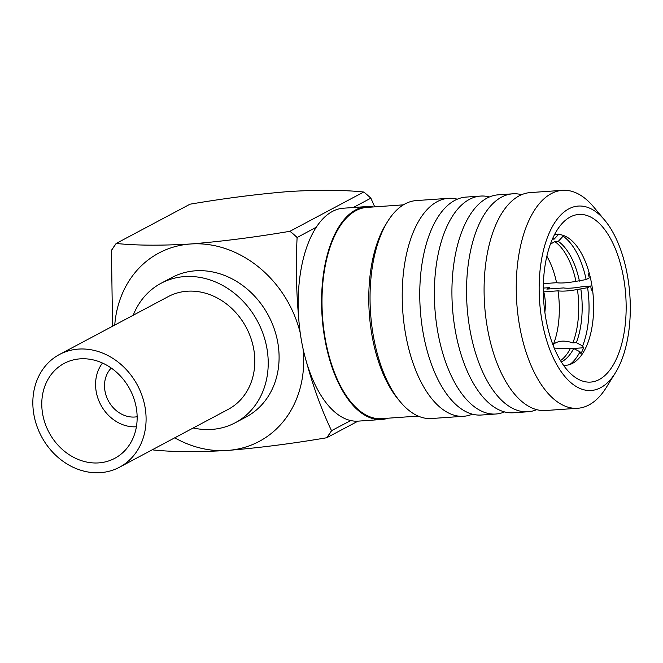<?xml version="1.0" encoding="UTF-8"?>
<svg xmlns="http://www.w3.org/2000/svg" width="663" height="663" viewBox="0 0 663 663"><rect width="100%" height="100%" fill="white"/><g stroke="black" fill="none" stroke-linecap="round" stroke-linejoin="round"><path stroke-width="0.99" d="M472.379 414.168A109.238 53.454 -94 0 1 463.71 416.265A109.238 53.454 -94 0 1 413.662 364.882A109.238 53.454 -94 0 1 437.249 201.627A109.238 53.454 -94 0 1 448.437 198.328A109.238 53.454 -94 0 1 457.313 199.198M480.6 196.074L465.981 197.093A109.238 53.454 86 0 0 454.793 200.392A109.238 53.454 86 0 0 431.207 363.647A109.238 53.454 86 0 0 481.255 415.03L495.874 414.01A109.238 53.454 -94 0 1 445.826 362.628A109.238 53.454 -94 0 1 469.412 199.372A109.238 53.454 -94 0 1 480.6 196.074A109.238 53.454 -94 0 1 489.476 196.944M504.543 411.914A109.238 53.454 -94 0 1 495.874 414.01M512.764 193.82L498.145 194.839A109.238 53.454 86 0 0 486.957 198.138A109.238 53.454 86 0 0 463.371 361.393A109.238 53.454 86 0 0 513.419 412.776L528.038 411.756A109.238 53.454 -94 0 1 477.99 360.374A109.238 53.454 -94 0 1 501.576 197.118A109.238 53.454 -94 0 1 512.764 193.82A109.238 53.454 -94 0 1 521.64 194.69M536.707 409.659A109.238 53.454 -94 0 1 528.038 411.756M562.473 190.331L530.309 192.585A109.238 53.454 86 0 0 519.121 195.883A109.238 53.454 86 0 0 495.534 359.139A109.238 53.454 86 0 0 545.583 410.521L577.746 408.267A109.238 53.454 -94 0 1 517.902 314.693A109.238 53.454 -94 0 1 551.284 193.629A109.238 53.454 -94 0 1 562.473 190.331A109.238 53.454 -94 0 1 593.708 207.013L604.697 220.182A92.43 45.233 -94 0 1 615.397 372.821A92.43 45.233 -94 0 1 600.653 387.689A92.43 45.233 -94 0 1 542.019 321.008A92.43 45.233 -94 0 1 568.796 208.862A92.43 45.233 -94 0 1 604.697 220.182M119.464 467.241L228.188 409.378A63.863 54.416 -118 0 0 253.738 349.111A63.863 54.416 -118 0 0 168.178 296.634L59.463 354.498A63.863 54.416 62 0 1 145.015 406.974A63.863 54.416 62 0 1 119.464 467.241A63.863 54.416 62 0 1 33.912 414.765A63.863 54.416 62 0 1 59.463 354.498M193.223 427.983A78.988 67.303 -118 0 0 235.29 422.729A78.988 67.303 -118 0 0 266.891 348.191A78.988 67.303 -118 0 0 161.068 283.283A78.988 67.303 -118 0 0 133.213 315.24M235.29 422.729L246.164 416.944A78.988 67.303 -118 0 0 277.764 342.406A78.988 67.303 -118 0 0 171.941 277.49L161.068 283.283M136.246 407.588A53.778 45.822 -118 0 0 64.195 363.399A53.778 45.822 -118 0 0 42.681 414.151A53.778 45.822 -118 0 0 114.732 458.34A53.778 45.822 -118 0 0 136.246 407.588M136.404 426.773A38.653 32.935 62 0 1 100.776 404.853A38.653 32.935 62 0 1 102.492 363.051M388.128 418.196A106.718 52.228 -94 0 1 381.664 419.488A106.718 52.228 -94 0 1 324.895 339.282A106.718 52.228 -94 0 1 366.738 206.583A106.718 52.228 -94 0 1 373.327 206.964M298.69 318C296.245 290.908 295.715 264.089 297.115 237.528L316.301 227.194A106.718 52.228 86 0 0 298.69 318A106.718 52.228 86 0 0 301.499 340.915A106.718 52.228 86 0 0 306.637 362.595A106.718 52.228 86 0 0 350.744 420.557A106.718 52.228 86 0 0 358.277 421.129L381.664 419.488M137.15 416.72A28.567 24.34 62 0 1 104.994 391.12A28.567 24.34 62 0 1 111.243 368.048M418.187 416.082L381.606 418.651A105.873 51.813 -94 0 1 323.61 327.953A105.873 51.813 -94 0 1 355.956 210.61A105.873 51.813 -94 0 1 366.796 207.42L403.377 204.85M463.71 416.265L431.547 418.519A109.238 53.454 -94 0 1 400.303 401.836A109.238 53.454 -94 0 1 387.664 221.45A109.238 53.454 -94 0 1 405.085 203.881A109.238 53.454 -94 0 1 416.273 200.582L448.437 198.328M615.397 372.821L606.355 387.399A109.238 53.454 -94 0 1 588.926 404.977A109.238 53.454 -94 0 1 577.746 408.267M599.203 379.559A84.027 41.123 -94 0 1 574.324 376.717A84.027 41.123 -94 0 1 543.71 301.151A84.027 41.123 -94 0 1 563.484 222.055A84.027 41.123 -94 0 1 570.246 216.992A84.027 41.123 -94 0 1 623.551 277.615A84.027 41.123 -94 0 1 599.203 379.559M563.517 365.28A65.538 32.073 86 0 0 572.633 363.316A65.538 32.073 86 0 0 592.332 288.272A65.538 32.073 86 0 0 554.376 234.884M546.851 256.2A63.018 30.838 -94 0 1 556.58 282.703L543.378 283.631M543.287 290.104A26.893 13.161 -94 0 1 544.522 295.35A26.893 13.161 -94 0 1 544.837 312.157M174.75 437.82A106.718 90.93 -118 0 0 227.442 450.45A106.718 90.93 -118 0 0 303.016 348.589M300.24 332.95A106.718 90.93 -118 0 0 190.662 243.984A106.718 90.93 -118 0 0 114.74 325.069M152.623 449.597A146.133 124.511 -118 0 0 153.02 449.928C172.695 452.009 197.499 452.183 227.442 450.45C258.653 447.915 291.737 443.68 326.71 437.754A146.133 124.511 -118 0 0 331.517 430.668C321.721 410.065 313.425 387.374 306.637 362.595M297.115 237.528A146.133 124.511 -118 0 0 289.938 231.288C255.28 237.18 222.188 241.415 190.662 243.984C160.96 245.716 136.155 245.542 116.249 243.462A146.133 124.511 -118 0 0 111.442 250.539L112.553 326.237M326.71 437.754L357.995 421.146M152.556 449.63A146.208 124.578 62 0 0 152.921 449.928L153.02 449.928M350.744 420.557L331.517 430.668M331.533 430.784A146.208 124.578 62 0 1 326.809 437.746M116.249 243.462L116.149 243.47A146.208 124.578 62 0 0 111.425 250.432L111.442 250.539M116.149 243.47L190.016 204.196C224.674 198.303 257.766 194.068 289.283 191.499C318.986 189.759 343.799 189.933 363.705 192.021L289.938 231.288M290.038 231.279A146.208 124.578 62 0 1 297.09 237.42M366.738 206.583L343.351 208.215A106.718 52.228 86 0 0 316.301 227.194M353.255 207.527L370.866 198.154A146.208 124.578 -118 0 0 363.805 192.013M374.719 206.864L370.866 198.154M400.303 401.836L398.107 399.209A105.873 51.813 -94 0 1 385.858 224.367L387.664 221.45M560.492 360.622A63.018 30.838 86 0 0 570.23 348.746L573.694 348.506L580.001 351.813A68.065 33.307 -94 0 1 569.824 364.526M570.114 348.705L583.597 347.76A70.585 34.542 -94 0 1 580.962 353.619L580.001 351.813M570.23 348.746L554.243 348.1M582.636 345.953L576.329 342.655L572.873 342.895A63.018 30.838 86 0 0 577.423 289.474L587.6 287.684A68.065 33.307 -94 0 1 582.636 345.953L583.597 347.76M543.768 291.836L558.022 290.833A63.018 30.838 -94 0 1 553.481 344.254C558.221 340.608 564.685 340.152 572.873 342.895M553.481 344.254L552.735 344.304M577.423 289.474C568.904 291.032 562.439 291.48 558.022 290.833M543.287 288.09L549.577 287.651L546.851 289.101L563.475 287.941C567.884 288.579 574.357 288.132 582.868 286.573L590.716 286.026L587.6 287.684M556.58 282.703C560.956 283.358 567.42 282.902 575.973 281.344A63.018 30.838 86 0 0 554.832 241.605L550.365 244.183M554.832 241.605L558.287 241.357L563.086 236.202A68.065 33.307 -94 0 1 586.15 279.554L589.266 277.896A74.786 36.598 -94 0 0 588.379 273.918L589.308 273.429M586.15 279.554L575.973 281.344M563.16 235.382L563.086 236.202M559 233.923L554.202 239.086L552.329 239.219M549.577 287.651A80.671 39.473 -94 0 1 549.76 288.894M591.114 288.927L592.415 288.836M590.716 286.026A74.786 36.598 -94 0 1 591.272 290.179L592.507 289.524M552.644 238.506A63.018 30.838 -94 0 1 554.202 239.086M573.694 348.506A63.018 30.838 -94 0 1 561.296 361.94M580.879 289.234A63.018 30.838 -94 0 1 576.329 342.655M558.287 241.357A63.018 30.838 -94 0 1 579.437 281.104"/></g></svg>
